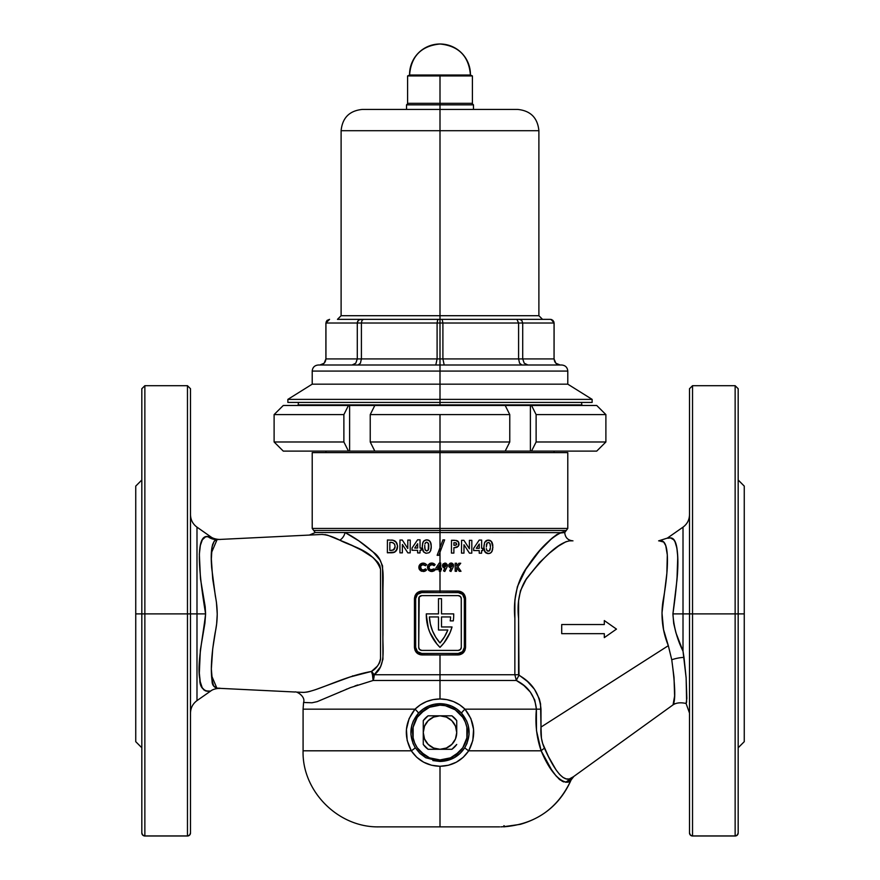 <?xml version="1.0" encoding="UTF-8"?>
<svg xmlns="http://www.w3.org/2000/svg" width="880" height="880" viewBox="0 0 880 880"><rect width="100%" height="100%" fill="white"/><g stroke="black" fill="none" stroke-linecap="round" stroke-linejoin="round"><path stroke-width="1.32" d="M432.872 760.573L440 761.464L440 759.935L440 761.464C450.67 761.101 458.942 756.503 464.805 747.648C471.449 735.394 470.371 723.921 461.571 713.207C455.719 707.025 448.525 703.846 440 703.67L440 705.166L440 703.67L433.961 704.308L428.197 706.189L422.939 709.214L418.429 713.207L413.347 720.907L411.796 725.285L410.927 734.525L413.072 743.545L415.195 747.648L419.837 753.346L425.788 757.757L440 761.464L454.212 757.757L460.163 753.357L464.805 747.648L466.939 743.534L469.073 734.514L468.193 725.274L466.642 720.896L461.571 713.207L457.061 709.214L451.792 706.178L446.039 704.308L440 703.67C431.475 703.846 424.281 707.025 418.429 713.207C409.629 723.954 408.551 735.427 415.195 747.648A6.083 0.682 -31.9 0 1 411.29 750.805L303.083 750.805L411.29 750.805L407.176 740.487L406.428 729.366L409.123 718.564L415.03 709.159L303.083 709.159L415.03 709.159L420.354 704.814L426.481 701.591L433.103 699.633L440 698.973L440 674.74L514.855 674.74L516.351 680.482L373.109 680.482L350.614 687.566L317.207 701.635L311.971 702.779L303.578 702.46C305.789 696.52 296.505 691.042 294.987 692.01L220.077 688.358L294.987 692.01M372.207 672.232L374.176 674.74L440 674.74L440 654.962L420.486 654.819L417.78 653.675L415.019 650.265L414.447 598.675L415.03 595.749L416.647 593.296L420.497 591.217L440 591.063L440 563.035L440.726 563.035L440.726 568.293L441.441 568.293L441.441 569.635L440 571.285L440 591.063L458.04 591.063L458.26 592.592L440 592.592L440 591.063L459.514 591.217L463.353 593.296L465.41 597.19L465.553 647.361L464.97 650.276L463.353 652.74L459.503 654.819L440 654.962L440 674.74L514.855 674.74L514.888 599.973L517.407 586.608L525.877 569.206L539.561 550.869L552.255 537.999L559.515 533.104L563.783 532.653M561.825 532.653L440 532.532L440 530.486L313.731 530.486L440 530.486L440 528.44L567.787 528.44L440 528.44L440 452.628L567.787 452.628L440 452.628L440 530.486L566.269 530.486L440 530.486L440 532.532L345.048 532.532L358.93 540.936L373.373 552.255L379.896 559.889L382.558 565.906L382.943 659.241L380.534 666.82L374.176 674.74L372.471 674.74L371.459 671.451L377.377 666.127L379.654 662.673L380.523 659.428L380.534 569.272L379.863 565.587L378.004 562.441L372.966 557.469L361.724 550.242L347.765 543.433L327.866 535.293M444.642 539.869L442.959 539.869L437.151 555.302L442.959 539.869L444.642 539.869L440 552.189L440 532.532L440 547.712L437.151 555.302L440 547.712L440 563.035L440 552.189L438.823 555.302L437.151 555.302L438.823 555.302L444.642 539.869L440 552.189M187.462 613.888L144.859 613.888L144.859 835.923L187.462 835.923L187.462 385.693L144.859 385.693L144.859 613.888L187.462 613.888L187.462 835.923A3.047 2.959 -0 0 0 190.498 832.953L190.498 613.888L187.462 613.888L187.462 385.693L187.462 613.888L190.498 613.888L190.498 388.729L190.498 613.888L196.988 613.888L196.988 700.623L196.988 613.888L205.601 613.888L205.194 606.749L200.475 578.754L199.342 554.136L200.365 545.391L202.334 539.792L205.623 536.778L210.617 536.69C214.324 539.847 222.178 539.495 220.088 539.418M216.887 688.193L211.475 675.4M211.464 552.706L217.107 539.561M217.184 539.561L218.526 539.495M210.067 691.119L205.359 690.888L202.224 687.797L200.244 681.736L199.32 673.112L200.365 649.979L204.93 623.095L205.601 613.888C199.397 575.938 194.557 534.589 207.779 536.536A15.213 14.619 -92.8 0 0 217.25 539.561A15.213 14.619 87.2 0 1 207.779 536.536L210.595 536.69L196.988 527.153L196.988 700.623C192.797 703.725 190.641 707.872 190.498 713.086M201.96 687.291L204.061 690.107M216.359 688.116L213.587 685.729L212.52 682.913L211.343 668.965L212.707 648.879L216.634 623.986L217.239 614.141L216.436 602.294L212.729 579.128L211.343 559.009L212.102 546.766L214.236 541.068L216.975 539.572L321.651 534.468L216.975 539.572C212.058 540.672 210.298 550.154 211.706 568.029L215.369 596.156C217.888 608.608 217.822 620.774 215.171 632.665C211.497 653.73 210.474 669.812 212.08 680.9C211.86 691.328 225.544 687.742 217.382 688.226L216.788 688.193M672.32 705.386L672.76 705.067C675.708 701.822 675.367 686.719 671.748 659.758A15.213 4.961 165.3 0 1 684.002 657.415L686.136 677.919L686.62 701.745L686.092 703.428L686.84 698.39L686.136 677.919L683.012 651.178L683.012 613.888L689.502 613.888L689.502 388.729L689.502 613.888L692.538 613.888L692.538 385.693L692.538 613.888L689.502 613.888L689.502 832.953A3.047 2.959 -0 0 0 692.538 835.923L692.538 613.888L735.141 613.888L735.141 385.693L738.177 388.729L738.177 613.888L738.177 388.729L738.177 613.888L692.538 613.888L692.538 835.923L735.141 835.923L735.141 385.693L735.141 613.888L744.26 613.888L744.26 486.101L744.26 613.888L738.177 613.888L738.177 832.953L738.177 613.888M686.345 702.922L686.521 702.328L686.345 702.922M735.141 613.888L735.141 835.923L692.538 836A3.047 3.047 0 0 1 689.502 832.953A3.047 3.047 0 0 0 692.538 836L690.393 835.054L689.502 832.953L689.502 388.729L692.538 385.693L692.538 613.888M735.141 835.923A3.047 2.959 -0 0 0 738.177 832.953L737.286 835.054L735.141 835.923M667.458 538.098L670.45 537.9L673.717 539.748L675.015 541.794L676.852 547.965L677.754 556.721L676.973 579.887L672.914 613.888L683.012 613.888L683.012 527.153L667.348 538.109L658.625 540.859M669.317 537.922L668.459 537.999M676.83 547.866L676.566 546.568M144.859 613.888L144.859 385.693L144.859 613.888L141.823 613.888L141.823 388.729L141.823 613.888L144.859 613.888L144.859 835.923L142.714 835.054L141.823 832.953A3.047 2.959 -0 0 0 144.859 835.923L187.462 836L144.859 836A3.047 3.047 0 0 1 141.823 832.953A3.047 3.047 0 0 0 144.859 836L187.462 836A3.047 3.047 0 0 0 190.498 832.953L190.498 388.729L187.462 385.693M141.823 613.888L141.823 832.953L141.823 613.888L135.74 613.888L141.823 613.888L141.823 388.729L144.859 385.693M135.74 486.101L135.74 741.675L135.74 486.101L141.823 480.007M201.058 542.773L200.827 543.543M208.285 536.569L207.57 536.525M315.106 689.81L350.185 676.951L371.459 671.451C376.387 668.646 379.412 664.334 380.534 658.504L380.534 569.272C373.538 550.143 351.824 546.711 339.801 540.177C332.662 536.558 326.612 534.655 321.651 534.468L322.817 534.446M308.638 691.724L306.955 692.076M305.745 692.263L310.156 691.339M220.077 688.358L215.996 688.006L214.236 686.708M213.554 685.663L211.794 678.997M211.805 548.713L211.882 548.13M212.52 544.841L212.707 544.203M215.127 540.221L216.59 539.616M324.94 534.6L327.371 535.139M337.535 539.286L338.14 539.528M350.482 544.654L353.573 546.084M356.125 547.327L358.633 548.592M440 532.532L315.249 532.532L312.213 528.44L567.787 528.44L567.787 452.628M527.153 567.226L526.119 568.821M531.245 561.308L530.816 561.902M556.721 534.6L556.149 534.985M453.167 567.171L450.967 571.494L449.691 570.856L451.099 568.095L449.053 566.94L448.844 564.586L451.132 563.035L453.431 564.597L453.442 566.544L450.967 571.494L449.691 570.856L451.099 568.095L448.932 566.731M481.602 553.212L479.226 553.201L479.237 550.572L473.638 550.561L473.649 548.306L479.215 540.067L481.657 540.078L481.624 548.328L482.768 548.339L482.757 550.594L481.613 550.583L481.602 553.212L481.613 550.583L482.757 550.594L482.768 548.339L481.624 548.328L481.657 540.078L479.215 540.067L473.649 548.306L473.638 550.561L479.237 550.572L479.226 553.201L481.602 553.212M454.542 547.668L453.893 547.668L453.871 553.091L451.44 553.08L451.484 540.276L456.731 540.551L458.722 542.256L458.392 546.216L454.542 547.668M461.527 553.135L461.571 540.32L463.903 540.331L469.37 548.779L469.403 540.353L471.834 540.353L471.79 553.168L469.447 553.157L463.991 544.731L463.958 553.135L461.527 553.135L461.571 540.32L461.527 553.135L463.958 553.135L463.991 544.731L469.447 553.157L471.79 553.168L471.834 540.353L469.403 540.353L469.37 548.779L463.903 540.331L461.571 540.32L461.527 553.135M483.857 547.547L484.627 542.421L487.85 540.133L491.337 541.31L492.855 546.865L491.997 551.441L490.479 553.091L488.356 553.575L485.012 551.98L483.857 546.953M446.974 567.171L444.785 571.494L443.498 570.856L444.906 568.095L442.86 566.94L442.651 564.586L444.939 563.035L447.238 564.597L447.249 566.544L444.785 571.494L443.498 570.856L444.906 568.095L443.157 567.325L442.475 565.543L443.19 563.772L442.519 566.027M460.999 571.285L457.853 566.797L460.999 571.285L459.261 571.285L456.621 567.512L456.621 571.285L455.169 571.285L455.169 563.244L456.621 563.244L456.621 566.071L458.898 563.244L460.724 563.244L457.853 566.797L460.724 563.244L458.898 563.244L456.621 566.071L456.621 563.244L455.169 563.244L455.169 571.285L456.621 571.285L456.621 567.512L459.261 571.285L460.999 571.285L458.491 567.699M439.219 563.035L440 563.035L439.219 563.035L435.875 568.172L439.219 563.035L435.875 568.172L435.875 569.635L435.875 568.172L435.875 569.635L439.274 569.635L435.875 569.635M439.274 571.285L439.274 569.635L439.274 571.285L440.726 571.285L440.726 569.635L441.441 569.635L441.441 568.293L440.726 568.293L440.726 563.035L440 563.035L440 571.285M423.401 571.505L420.365 570.614L418.869 567.699L419.562 564.905L422.312 563.167L424.6 563.343L426.624 564.718L425.557 565.741L423.797 564.663L422.059 564.762L420.486 566.489L421.476 569.547L423.456 570.031L425.546 568.909L426.569 569.987L424.534 571.307M422.268 547.25L422.785 542.751L424.402 540.507L427.317 539.869L429.924 541.244L430.991 543.587L431.222 547.723L430.463 551.045L428.967 552.761L426.206 553.267L423.709 552.057L422.268 547.25M399.927 552.849L399.971 540.034L402.303 540.045L407.781 548.493L407.803 540.067L410.245 540.078L410.201 552.882L407.858 552.882L402.391 544.456L402.369 552.86L399.927 552.849L399.971 540.034L399.927 552.849L402.369 552.86L399.927 552.849M394.328 552.31L397.045 549.373L397.551 546.238L396.869 549.747L394.856 552.024L387.376 552.794L387.42 539.979L392.997 540.221L395.956 541.893L397.54 545.864L396.33 550.66M420.013 552.937L417.626 552.926L417.637 550.297L412.049 550.275L412.049 548.02L417.615 539.792L420.057 539.803L420.024 548.053L421.168 548.053L421.157 550.308L420.024 550.308L420.013 552.937L417.626 552.926L420.013 552.937L420.024 550.308L421.157 550.308L420.024 550.308M431.97 571.494L428.681 570.295L427.526 567.677L428.175 564.894L430.881 563.112L433.609 563.453L435.149 564.641L434.093 565.653L432.344 564.553L430.606 564.674L429 566.709L429.242 568.579L430.617 569.855L432.366 569.976L434.093 568.876L435.116 569.965L431.937 571.494L435.116 569.965L433.631 571.087M450.219 620.884L453.288 620.884L450.219 620.884A42.592 42.592 0 0 0 450.604 616.935A42.592 42.592 0 0 1 450.219 620.884A42.592 42.592 0 0 0 450.604 616.935L441.518 616.935L450.604 616.935L441.518 616.935L441.518 626.967L441.518 616.935L441.518 626.967L452.034 626.967A45.639 45.639 0 0 1 440 647.361A45.639 45.639 0 0 1 426.305 614.757A45.639 45.639 0 0 0 426.305 614.768M436.909 644.017A45.639 45.639 0 0 0 436.931 644.039L429.869 632.434A45.639 45.639 0 0 0 429.869 632.445L428.318 628.166A45.639 45.639 0 0 0 428.318 628.177L426.305 614.757A45.639 45.639 0 0 1 426.305 613.888L438.482 613.888L438.482 598.675L441.518 598.675L441.518 613.888L453.695 613.888A45.639 45.639 0 0 1 453.288 620.884A45.639 45.639 0 0 0 453.695 613.888L441.518 613.888L441.518 598.675L438.482 598.675L438.482 613.888L426.305 613.888A45.639 45.639 0 0 0 426.305 614.757M673.079 704.748L674.608 696.036L674.014 677.27L671.748 659.758L668.327 645.678L540.991 727.089L541.431 738.177L542.641 743.413L548.515 756.69L556.072 769.923L559.614 774.433L562.991 777.414L566.214 778.91L569.195 779.02L573.419 776.732M672.21 705.463L672.793 705.045M569.415 540.87L565.829 541.794L558.382 546.128L549.395 553.201L539.572 562.518L526.691 578.347L520.454 590.766L518.595 600.754L518.584 674.74L527.483 681.494L534.512 689.326L527.472 681.483M499.686 826.87L379.148 826.87L440 826.87L440 766.282L440 826.87L381.766 826.87M558.448 778.481L560.01 779.845M561.979 781.154L563.86 781.957M504.229 826.628L520.267 824.351C544.159 817.454 561.11 802.626 571.142 779.878L565.961 782.276L560.274 780.043L556.006 775.863L551.408 769.494L541.156 750.805L468.71 750.805L463.265 757.262L456.346 762.19L448.426 765.248L440 766.282L431.574 765.248L423.654 762.19L416.724 757.262L411.29 750.805A6.083 0.682 148.1 0 0 415.195 747.648M503.899 825.693L504.603 826.254L503.899 825.693L503.899 826.87L503.899 825.693L504.427 825.99M500.852 826.87L503.899 826.65M530.299 692.043L523.919 685.531L516.351 680.482L440 680.482L440 698.973L446.897 699.633L453.519 701.591L459.646 704.814L464.97 709.159L536.404 709.159L534.776 700.095L530.321 692.065M304.986 702.526L307.923 702.658M340.505 691.724L341.143 691.449M345.983 689.414L347.149 688.93M349.085 688.16L350.537 687.588M354.893 685.971L357.753 684.97M536.404 719.906L536.404 709.159L464.97 709.159L470.866 718.542L473.561 729.333L472.824 740.465L468.71 750.805L541.156 750.805L536.492 730.653L536.404 719.906M380.314 826.87L379.148 826.87C337.766 827.772 301.884 790.702 303.083 750.805L411.29 750.805C403.601 736.109 404.844 722.227 415.03 709.159L303.083 709.159L303.578 702.46M534.512 689.326L539.275 698.731L540.551 703.846L540.991 727.089L668.327 645.678L663.542 629.585L661.98 612.953L666.864 573.331L667.304 554.906L665.742 545.589L663.685 542.058L659.175 540.859M676.94 580.206C678.678 561.726 678.018 548.878 674.949 541.662C672.1 535.073 662.574 539.308 670.45 537.9C681.307 537.757 678.183 576.917 672.914 613.888C673.717 626.725 677.072 639.155 683.012 651.178L683.012 613.888L672.914 613.888L673.706 623.502L675.95 632.852L683.012 651.178L684.002 657.415A15.213 4.961 -14.7 0 0 671.748 659.758L668.327 645.678C662.552 631.532 660.759 616.88 662.915 601.711C668.877 569.8 669.757 540.056 660.781 540.859L660.825 540.859M660.946 540.87L662.002 541.046M664.895 543.664L665.61 545.226M666.336 547.646L666.732 549.56M525.349 580.459L526.614 578.457M571.637 540.859L569.569 540.859C558.701 542.828 543.961 556.028 525.36 580.459C519.2 590.854 516.945 603.471 518.584 618.299L519.002 675.312C532.334 682.77 539.66 694.056 540.991 709.159L536.404 709.159C534.974 695.992 528.297 686.433 516.351 680.482A8.217 1.034 120.9 0 1 519.002 675.312A8.217 1.034 -59.1 0 0 516.351 680.482L514.855 674.74L518.584 674.74L514.855 674.74L514.855 618.299C513.04 598.158 517.253 580.965 527.494 566.709C545.864 538.164 565.202 528.968 564.74 532.653C565.895 529.232 547.063 536.8 528.495 565.213C517.869 578.985 513.326 596.2 514.855 616.869L514.855 674.74M575.696 624.536L604.307 624.536L604.307 620.576L616.473 629.101L604.307 637.626L604.307 633.666L561.704 633.666L561.704 624.536L604.307 624.536L604.307 620.576L616.473 629.101L604.307 637.626L604.307 633.666L561.704 633.666L604.307 633.666M415.657 598.675L415.657 647.361L415.657 598.675L417.439 594.374L421.74 592.592L458.26 592.592L462.561 594.374L464.343 598.675L464.343 647.361L464.343 598.675L464.343 647.361L462.561 651.662L458.26 653.444L421.74 653.444L458.26 653.444L421.74 653.444L417.439 651.662L415.657 647.361L415.657 598.675A6.083 6.083 0 0 1 421.74 592.592L458.26 592.592A6.083 6.083 0 0 1 464.343 598.675L465.553 598.675L465.553 647.361C465.102 651.981 462.594 654.511 458.04 654.962L421.96 654.962C417.395 654.511 414.898 651.97 414.447 647.361L415.657 647.361L414.447 647.361L414.447 598.675L415.657 598.675L414.447 598.675C414.898 594.055 417.406 591.514 421.96 591.063L421.74 592.592L421.96 591.063L440 591.063L440 592.592L421.74 592.592M421.74 595.628L458.26 595.628A3.047 3.047 0 0 1 461.296 598.675L461.296 647.361A3.047 3.047 0 0 1 458.26 650.397L421.74 650.397A3.047 3.047 0 0 1 418.704 647.361L419.595 649.506L421.74 650.397L458.26 650.397L460.405 649.506L461.296 647.361L461.296 598.675L460.405 596.519L458.26 595.628L421.74 595.628L419.21 596.981L418.704 647.361L418.704 598.675A3.047 3.047 0 0 1 421.74 595.628A3.047 3.047 0 0 0 419.595 596.519M460.405 596.519A3.047 3.047 0 0 0 458.26 595.628M461.296 647.361L461.241 598.081M458.26 650.397A3.047 3.047 0 0 0 460.405 649.506M419.595 649.506A3.047 3.047 0 0 0 421.74 650.397M418.759 647.955L418.704 647.361M447.359 637.956L450.054 632.621A45.639 45.639 0 0 0 450.065 632.599L443.993 642.895L440 647.361L436.92 644.028M441.518 626.967L452.034 626.967L450.054 632.621M438.482 616.935L429.396 616.935L438.482 616.935L438.482 630.014L438.482 616.935L429.396 616.935L430.364 624.008L432.498 630.839L435.732 637.197L440 642.939L444.488 636.823L447.832 630.014L438.482 630.014L447.832 630.014A42.592 42.592 0 0 1 440 642.939A42.592 42.592 0 0 0 447.832 630.014M429.396 616.935A42.592 42.592 0 0 0 440 642.939A42.592 42.592 0 0 1 429.396 616.935M421.74 653.444L421.96 654.962L421.74 653.444A6.083 6.083 0 0 1 415.657 647.361M464.343 647.361L465.553 647.361L464.343 647.361A6.083 6.083 0 0 1 458.26 653.444L458.04 654.962L458.26 653.444M351.791 536.371L346.379 533.247M358.765 540.815L356.884 539.572M440 680.482L373.109 680.482A9.13 4.818 90 0 0 374.176 674.74L440 674.74L440 680.482M440 530.486L313.731 530.486L440 530.486M440 452.628L312.213 452.628L440 452.628L440 441.98L370.227 441.98L374.814 451.11L440 451.11L440 452.628M299.508 692.23L304.37 692.395M216.986 688.204L218.955 688.303M207.922 691.229C216.898 690.162 199.232 695.728 199.826 679.118C196.9 664.323 202.796 638.088 205.601 613.888L196.988 613.888L196.988 527.153L196.988 613.888L190.498 613.888M206.778 691.24L207.339 691.251L206.778 691.24M744.26 741.675L744.26 613.888L744.26 741.675L738.177 747.758M352.594 675.862L353.936 675.95M534.325 689.062L527.604 681.593M683.012 613.888L683.012 527.153L683.012 613.888L689.502 613.888M395.384 551.65L392.909 552.684L387.376 552.794L394.251 552.343M394.801 552.057L395.945 551.122M394.317 540.628L395.472 541.398L393.008 540.221L387.42 539.979L393.261 540.276M395.417 541.343L396.407 542.476L392.997 540.221M396.363 542.421L397.54 545.875L396.77 543.092M397.562 546.601L397.078 543.763M397.067 543.73L396.385 542.454M387.376 552.794L387.42 539.979L387.376 552.794M389.818 550.418L389.851 542.344L392.414 542.542L389.851 542.344L389.818 550.418L390.951 550.418L389.818 550.418M390.951 550.418L393.965 549.626L395.098 546.535L393.965 549.626L391.743 550.396M395.043 547.382L394.482 548.977M394.702 544.412L395.098 546.535L394.493 544.027L392.414 542.542L394.493 544.027M392.337 540.111L391.666 540.045M396.451 550.495L397.551 546.964M397.265 548.746L397.43 548.042M392.909 552.684L394.196 552.365M390.313 552.805L392.26 552.739M390.962 552.794L391.611 552.783M393.294 550.088L395.087 546.964M391.116 542.355L393.239 542.85M392.414 542.542L391.545 542.388M390.676 542.344L389.851 542.344M407.781 548.493L407.803 540.067L407.781 548.493L402.303 540.045L399.971 540.034L402.303 540.045M410.201 552.882L407.858 552.882L410.201 552.882L410.245 540.078L407.803 540.067L410.245 540.078L410.201 552.882M407.858 552.882L402.391 544.456L407.858 552.882L402.391 544.456L402.369 552.86M412.049 550.275L417.637 550.297L412.049 550.275L412.049 548.02L417.615 539.792L412.049 548.02L412.049 550.275L417.637 550.297L417.626 552.926M417.659 543.752L417.648 548.042L414.722 548.031L417.659 543.752L414.722 548.031L417.648 548.042L417.659 543.752M417.615 539.792L420.057 539.803L417.615 539.792L412.049 548.02M421.168 548.053L421.157 550.308L421.168 548.053L420.024 548.053L420.057 539.803M424.413 540.507L423.676 541.167L426.25 539.858L428.934 540.386L430.716 542.63M423.676 541.167L425.766 539.935M428.428 540.144L427.834 539.957M426.745 539.836L428.241 540.067M430.991 543.554L431.112 544.258M428.978 552.75L430.463 551.045L431.255 546.579L430.463 542.069L428.934 540.386M431.123 544.346L431.244 547.261M425.634 553.168L423.698 552.046L422.4 548.955L423.346 551.606L425.645 553.168M422.4 548.955L422.818 550.594M422.268 546.007L423.038 542.135L422.257 546.678M423.368 541.563L422.466 544.027M428.78 545.248L428.362 543.29L428.384 549.736L426.767 551.023L428.175 550.154L428.824 546.601L428.362 543.29L426.8 542.157L428.538 543.774L428.175 550.154L428.78 547.833M424.71 546.117L425.194 549.967L426.767 551.023L424.996 549.461L424.743 545.336M426.118 542.289L424.952 543.939L425.436 542.828M431.101 548.867L431.222 547.734M430.87 549.989L430.452 551.056M429.825 552.024L428.956 552.761M423.192 541.849L422.785 542.74M431.002 543.631L429.352 540.672M424.71 547.393L424.743 548.053L424.71 547.393M424.743 548.053L425.37 550.253M428.384 549.736L428.714 548.427M428.351 543.279L428.714 544.588M425.172 543.279L424.952 543.95L425.172 543.279M428.824 546.601L428.813 545.919M438.823 555.302L437.151 555.302M442.959 539.869L440 547.712M454.553 540.287L451.484 540.276L451.44 553.08L453.871 553.091L453.893 547.668L456.148 547.547M455.851 540.386L458.722 542.256L459.063 544.313M457.27 547.151L458.92 545.171L457.006 547.283M453.904 545.292L454.674 545.292L453.904 545.292L453.915 542.663L456.148 542.927L453.915 542.663L453.904 545.292L455.763 545.215M456.192 542.96L456.544 544.676L454.674 545.292L455.708 545.226M456.72 544.005L455.389 542.718M458.238 541.519L457.567 540.925L458.238 541.519M455.18 547.635L455.829 547.591M469.447 553.157L463.991 544.731L469.447 553.157M467.192 545.402L463.903 540.331M479.248 544.027L479.237 548.317L476.311 548.306L479.237 548.317L479.248 544.027L476.311 548.306L479.248 544.027L476.311 548.306L479.237 548.317M481.624 548.328L481.646 541.728M485.276 541.442L487.366 540.21L490.457 540.628L489.423 540.232L491.337 541.31L492.701 544.489L492.008 542.245M486.024 540.771L488.334 540.111M492.822 545.622L492.701 544.489M489.423 540.232L488.609 540.122M492.844 547.459L492.811 548.042L492.844 547.459M489.445 553.465L491.348 552.387L492.69 549.208L491.986 551.463M485.793 552.794L485.012 551.98L486.255 553.091L488.906 553.553L486.255 553.091L484.253 550.429L484.704 551.496M483.879 548.13L484.451 550.968M483.868 546.293L484.627 542.41M489.918 543.499L490.424 546.876L489.918 543.499L488.389 542.432L489.291 542.729M490.391 547.8L489.181 551.078L487.003 550.583L488.048 551.276M487.014 550.594L486.365 548.603M486.288 547.019L487.179 542.927L488.708 542.465M487.278 553.465L488.092 553.564M487.377 540.21L486.453 540.518M490.16 544.137L490.424 546.876M490.292 544.808L490.38 545.501L490.292 544.808M486.794 543.51L487.179 542.927M486.486 544.478L486.376 545.182M489.181 551.078L489.885 550.231M486.574 549.692L486.816 550.308M490.413 546.194L490.38 545.501M490.116 549.604L490.303 548.713M425.172 571.043L426.569 569.987L424.985 571.131L421.443 571.23L418.924 568.117L420.112 564.267L422.312 563.167L425.051 563.53L423.445 563.112M426.404 564.487L425.051 563.53L426.624 564.718L425.051 563.53L426.624 564.718L425.557 565.741L422.576 564.619L420.574 566.236L421.146 569.272L423.115 570.042L420.937 569.041L420.376 567.281L421.025 569.14L420.387 567.017M425.04 565.268L422.576 564.619L425.557 565.741L426.459 564.531M421.168 565.356L420.574 566.236L422.84 564.586M420.563 568.359L421.025 569.14M424.798 569.525L423.115 570.042L425.546 568.909L424.446 569.745L425.546 568.909L426.569 569.987L425.128 569.283M424.446 569.745L425.546 568.909M425.557 570.823L426.569 569.987M424.061 571.428L424.985 571.131M425.051 563.53L421.498 563.398L419.166 565.631L418.924 568.117L420.354 570.603M423.137 563.101L420.112 564.267L418.869 567.061M419.518 569.679L419.133 568.931L419.518 569.679M418.924 568.117L419.133 568.931M419.166 565.631L418.935 566.434M422.312 563.167L420.431 564.003M433.807 563.552L435.149 564.641L431.717 563.035L429.715 563.519L427.977 565.235M434.94 564.41L434.258 563.827M429 567.798L429.88 565.136L432.993 564.795L432.003 564.498L434.093 565.653L433.301 564.971L434.093 565.653L435.149 564.641L434.093 565.653L432.96 564.784M429 566.709L429.132 568.326L430.617 569.855L434.093 568.876L433.015 569.734L434.093 568.876L435.116 569.965L434.093 568.876L433.015 569.734L434.093 568.876M430.331 569.723L432.652 569.899M430.1 571.23L431.695 571.494L428.67 570.284L427.515 567.248L429 570.592L432.652 571.406M428.67 570.295L427.779 568.887L428.67 570.295M427.845 569.041L427.669 566.005M431.717 563.035L430.1 563.343M429.143 566.192L431.662 564.476M433.807 569.151L433.015 569.734M434.049 570.845L435.116 569.965M427.581 566.412L427.57 568.084M433.609 563.453L432.443 563.09M435.149 564.641L434.434 563.959M439.274 565.554L439.274 568.293L437.492 568.293L439.274 565.554L437.492 568.293L439.274 568.293L439.274 565.554M443.949 567.897L443.3 567.468M447.238 564.597L445.907 563.222L443.19 563.772M447.425 565.312L447.381 566.06M443.927 565.62L444.972 566.753L444.213 566.412L444.972 566.753L445.984 565.62L444.972 564.476L444.213 564.828L443.938 565.829L444.972 566.753L445.72 566.401L445.709 564.839L444.972 564.476L443.927 565.62L444.972 564.476L444.081 564.993M445.918 565.202L444.213 564.828L445.709 564.839L444.862 564.487M444.972 566.753L445.72 566.401L444.763 566.731L443.938 565.84L445.115 566.742M445.984 565.62L445.181 566.731M442.739 566.731L443.157 567.325M450.142 567.897L450.846 568.084M448.954 564.355L448.833 566.511M450.648 563.079L449.702 563.497M452.089 563.211L451.132 563.035M453.574 565.059L452.892 563.772M450.12 565.62L451.165 566.753L450.406 566.412L451.572 566.665L452.177 565.62L451.165 564.476L450.12 565.62M452.177 565.62L451.902 566.401L452.111 565.202L451.165 564.476L452.111 565.213L451.902 566.412L450.747 566.665L450.131 565.829M450.406 566.412L451.902 566.412M692.538 836L735.141 836A3.047 3.047 0 0 0 738.177 832.953A3.047 3.047 0 0 1 735.141 836L692.538 836M190.498 832.953A3.047 3.047 0 0 1 187.462 836L189.607 835.054L190.498 832.953M329.923 536.052L336.864 539.011M309.364 535.062L315.249 532.532L345.048 532.532A9.13 6.611 -63.5 0 1 339.801 540.177A9.13 6.611 116.5 0 0 345.048 532.532C354.134 537.13 363.572 543.697 373.373 552.255C385.671 560.56 382.833 577.742 382.954 591.569L382.954 634.876C382.404 648.604 386.298 665.929 374.176 674.74A9.13 3.795 47.3 0 0 371.459 671.451A9.13 3.014 -105.2 0 1 372.471 674.74L374.176 674.74L373.109 680.482L372.471 674.74A9.13 3.014 -105.2 0 1 373.109 680.482M321.651 534.468C305.294 535.26 305.294 535.26 321.651 534.468M371.459 671.451C341.88 676.764 316.294 692.153 303.028 692.395L297.396 692.12M372.801 676.291L373.01 677.798M540.991 709.159L540.991 727.089C540.43 734.8 541.596 741.873 544.489 748.286A8.217 3.498 -25.4 0 0 541.156 750.805C536.635 737.858 535.051 723.976 536.404 709.159L540.991 709.159M557.381 534.193L552.673 537.647M552.002 538.219L549.362 540.584M527.791 566.247L526.636 568.018M541.156 750.805C554.543 782.606 568.546 785.565 571.142 779.878C569.206 785.202 554.653 783.354 541.156 750.805A8.217 3.498 154.6 0 1 544.489 748.286C555.577 773.146 564.696 783.002 571.857 777.854C574.629 775.852 574.629 775.852 571.857 777.854M458.26 592.592L458.04 591.063C462.605 591.525 465.102 594.055 465.553 598.675L464.343 598.675M604.307 620.576L616.429 629.068M562.452 633.666L561.704 633.666L561.704 624.536L604.307 624.536M583.033 633.666L587.356 633.666M455.213 709.786L462.77 717.332L455.213 709.786L462.77 717.332L465.3 722.073L466.862 727.21L466.862 737.891L462.77 747.769L459.36 751.916L455.213 755.315L462.77 747.769L459.36 751.916L450.483 757.845L440 759.935A27.379 27.379 0 0 0 467.379 732.545A27.379 27.379 0 0 0 440 705.166A27.379 27.379 0 0 1 467.379 732.545A27.379 27.379 0 0 1 440 759.935L429.517 757.845L420.64 751.916L417.23 747.769L424.787 755.315L417.23 747.769L414.7 743.028L413.138 737.891L413.138 727.21L417.23 717.332L420.64 713.185L424.787 709.786L417.23 717.332L420.64 713.185L429.517 707.256L440 705.166L445.346 705.694L455.213 709.786L462.77 717.332L455.213 709.786M415.03 709.159A6.083 0.759 -137.5 0 1 418.429 713.207A6.083 0.759 42.5 0 0 415.03 709.159C421.982 702.471 430.309 699.072 440 698.973C449.691 699.072 458.018 702.471 464.97 709.159A6.083 0.759 -42.5 0 0 461.571 713.207A6.083 0.759 137.5 0 1 464.97 709.159C475.145 722.194 476.388 736.076 468.71 750.805A6.083 0.682 31.9 0 1 464.805 747.648A6.083 0.682 -148.1 0 0 468.71 750.805C461.791 760.804 452.221 765.963 440 766.282C427.768 765.963 418.198 760.804 411.29 750.805M517.209 109.417L517.583 109.417C530.519 110.682 537.625 117.777 538.89 130.713L440 130.713L440 103.334L440 104.852L473.473 104.852L440 104.852L440 109.417L517.583 109.417L440 109.417L440 130.713L538.89 130.713L440 130.713L440 319.363L337.458 319.363L440 319.363L437.712 319.429L437.096 323.015L440 323.015L440 319.363L550.429 319.363L440 319.363L440 323.015L437.096 323.015L437.096 358.919L442.904 358.919L444.202 365.002L442.904 358.919L442.904 323.015L440 323.015L440 358.919L440 323.015L442.904 323.015L442.904 358.919L522.709 358.919L522.709 323.015L518.595 323.015L518.595 358.919L518.595 323.015L442.904 323.015L442.145 319.363L442.904 323.015L518.595 323.015L516.967 319.429L518.595 323.015L522.709 323.015L522.709 358.919L554.103 358.919C554.466 362.604 556.49 364.639 560.186 365.002M319.814 365.002C323.51 364.639 325.534 362.604 325.897 358.919L324.159 363.22L319.891 365.002L324.148 363.231L325.941 358.919L357.291 358.919L355.751 363.231L352.099 365.002L355.751 363.231L357.291 358.919L357.291 323.015L325.941 323.015L325.941 358.919L325.897 323.015L325.897 358.919L361.405 358.919L360.404 363.231L358.039 365.002L360.404 363.231L361.405 358.919L437.096 358.919L435.798 365.002L437.096 358.919L437.096 323.015L361.405 323.015L361.405 358.919L361.405 323.015L357.291 323.015L357.291 358.919L440 358.919L440 365.002L318.296 365.002L561.704 365.002C565.4 365.365 567.424 367.389 567.787 371.085L440 371.085L440 365.002L440 371.085L567.787 371.085L312.213 371.085C312.576 367.389 314.6 365.365 318.296 365.002L561.704 365.002L440 365.002L440 358.919L522.709 358.919L524.249 363.231L527.901 365.002L524.249 363.231L522.709 358.919L554.059 358.919L554.059 323.015L554.059 358.919L555.852 363.231L560.109 365.002L555.852 363.231L554.059 358.919L554.103 323.015L522.709 323.015L521.785 320.419L519.596 319.363L521.785 320.419L522.709 323.015L554.059 323.015L552.992 320.419L550.429 319.363L552.992 320.419L554.103 323.015L551.133 319.429M367.499 319.363L440 319.363L440 130.713L341.11 130.713L341.11 315.711L538.89 315.711L542.542 319.363M440 371.085L440 384.164L567.787 384.164L312.213 384.164L440 384.164L440 371.085L312.213 371.085L440 371.085M519.266 319.363L512.501 319.363M440 130.713L341.11 130.713L440 130.713M341.11 130.713C342.375 117.777 349.481 110.682 362.417 109.417L516.098 109.417M440 104.852L406.527 104.852L440 104.852M437.855 319.363L363.429 319.363L361.999 320.419L361.405 323.015L437.096 323.015L437.855 319.363M361.405 323.015L361.999 320.419L363.429 319.363L359.216 319.638L357.533 321.607L357.291 323.015L361.405 323.015M326.216 321.607L329.571 319.363L325.897 323.015L327.008 320.419L329.571 319.363L327.008 320.419L325.941 323.015L357.291 323.015L358.215 320.419L360.404 319.363M554.059 323.015L553.784 321.607L551.815 319.638L553.784 321.607M440 319.363L542.542 319.363L440 319.363M440 315.711L538.89 315.711L440 315.711M521.961 365.002L519.596 363.231L518.595 358.919L519.596 363.231L521.961 365.002M322.19 364.54L321.068 364.881M409.574 75.02L470.426 75.02C468.897 56.232 458.755 45.892 440 44C421.245 45.892 411.103 56.232 409.574 75.02A30.426 30.426 0 0 1 440 44A30.426 30.426 0 0 1 470.426 75.02L440 75.02L440 75.944L472.406 75.944L440 75.944L440 103.334L472.406 103.334L407.594 103.334L440 103.334L440 75.944L407.594 75.944L440 75.944L440 75.02L409.574 75.02L407.594 75.944L407.594 103.334M370.227 414.59L370.227 441.98L440 441.98L440 414.59L370.227 414.59L370.227 441.98L374.814 451.11L283.283 451.11L274.109 441.98L343.882 441.98L343.882 414.59L274.109 414.59L274.109 441.98L283.283 451.11L348.469 451.11L343.882 441.98L343.882 414.59L348.469 405.471L596.717 405.471L605.891 414.59L536.118 414.59L536.118 441.98L605.891 441.98L605.891 414.59L596.717 405.471L531.531 405.471L536.118 414.59L536.118 441.98L531.531 451.11L348.469 451.11L343.882 441.98L274.109 441.98L283.283 451.11L274.109 441.98L274.109 414.59L283.283 405.471L349.613 405.471L349.613 451.11L349.613 405.471L374.814 405.471L370.227 414.59L440 414.59L440 441.98L509.773 441.98L509.773 414.59L440 414.59L509.773 414.59L505.186 405.471L531.531 405.471L536.118 414.59L605.891 414.59L596.717 405.471L605.891 414.59L605.891 441.98L596.717 451.11L530.387 451.11L530.387 405.471L530.387 451.11L505.186 451.11L509.773 441.98L509.773 414.59L505.186 405.471L374.814 405.471L370.227 414.59M283.283 405.471L274.109 414.59L343.882 414.59L348.469 405.471L283.283 405.471L274.109 414.59L283.283 405.471M596.717 451.11L605.891 441.98L536.118 441.98L531.531 451.11L596.717 451.11L605.891 441.98L596.717 451.11M509.773 441.98L440 441.98L440 451.11L505.186 451.11L509.773 441.98M440 404.888L440 405.471L440 404.888L581.482 404.888L440 404.888L440 402.424L440 404.888L298.518 404.888L440 404.888M592.13 402.424L287.87 402.424L592.13 402.424L592.13 399.377L440 399.377L440 402.424L440 399.377L592.13 399.377L567.787 384.164L440 384.164L440 399.377L440 384.164L312.213 384.164L567.787 384.164L567.787 371.085M287.87 402.424L287.87 399.377L440 399.377L287.87 399.377L312.213 384.164L312.213 371.085M456.731 744.458A20.537 20.537 0 0 1 451.902 749.287L428.098 749.287A20.537 20.537 0 0 1 423.269 744.458L423.269 720.643A20.537 20.537 0 0 1 428.098 715.814L451.902 715.814A20.537 20.537 0 0 1 456.731 720.643L456.731 732.545A16.731 16.731 0 0 1 440 749.287L451.902 749.287L456.731 744.458A20.537 20.537 0 0 1 451.902 749.287M424.787 755.315L417.23 747.769L424.787 755.315M417.23 717.332L424.787 709.786L417.23 717.332M462.77 747.769L455.213 755.315L462.77 747.769M456.731 720.643L451.902 715.814L440 715.814A16.731 16.731 0 0 1 456.731 732.545L456.731 720.643A20.537 20.537 0 0 0 451.902 715.814M428.098 715.814L423.269 720.643L423.269 744.458L428.098 749.287L440 749.287A16.731 16.731 0 0 1 423.269 732.545A16.731 16.731 0 0 1 440 715.814L428.098 715.814A20.537 20.537 0 0 0 423.269 720.643M440 759.935A27.379 27.379 0 0 1 412.621 732.545A27.379 27.379 0 0 1 440 705.166A27.379 27.379 0 0 0 412.621 732.545A27.379 27.379 0 0 0 440 759.935M423.269 744.458A20.537 20.537 0 0 0 428.098 749.287M456.731 732.545L455.466 738.958L451.836 744.381L446.402 748.011L440 749.287L433.598 748.011L428.164 744.381L424.534 738.958L423.269 732.545L424.534 726.143L428.164 720.72L433.598 717.09L440 715.814L446.402 717.09L451.836 720.72L455.466 726.143L456.731 732.545M689.502 713.086L686.07 703.472C680.086 702.152 675.444 702.834 672.166 705.496L573.727 776.501M692.538 385.693L735.141 385.693M738.177 480.007L744.26 486.101M564.751 532.532L567.787 528.44M565.73 782.265L573.639 776.567M672.76 705.067L674.696 703.67M573.925 776.358L571.142 779.878C557.865 808.555 535.48 824.197 503.987 826.804M303.083 750.805L303.083 709.159M312.213 452.628L312.213 528.44M504.482 826.452L503.899 826.87M196.988 700.623L210.617 691.086C214.324 687.929 222.167 688.281 220.088 688.358M141.823 747.758L135.74 741.675M683.012 527.153C687.203 524.051 689.359 519.893 689.502 514.69M196.988 527.153C192.797 524.051 190.641 519.893 190.498 514.69M564.751 532.653C565.235 537.636 567.974 540.375 572.968 540.859M473.473 109.417L473.473 104.852L471.944 103.334M341.11 315.711L337.458 319.363M538.89 130.713L538.89 315.711M408.056 103.334L406.527 104.852L406.527 109.417M470.426 75.02L472.406 75.944L472.406 103.334M554.103 451.11L554.103 452.628M325.897 451.11L325.897 452.628M581.977 405.471L581.482 402.424M298.023 405.471L298.518 402.424"/></g></svg>
